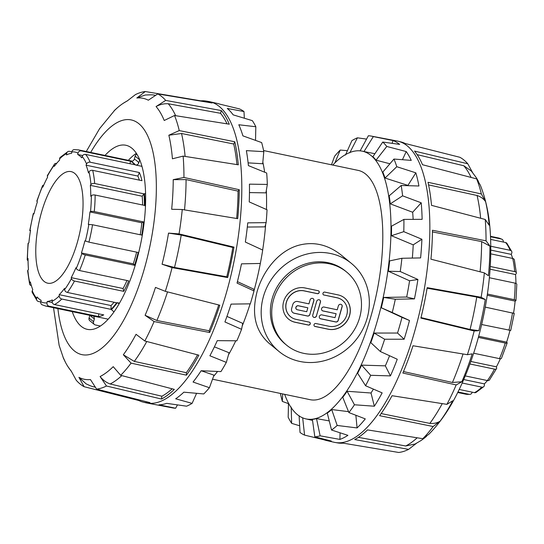 <?xml version="1.0" encoding="UTF-8"?>
<svg xmlns="http://www.w3.org/2000/svg" width="544" height="544" viewBox="0 0 544 544"><rect width="100%" height="100%" fill="white"/><g stroke="black" fill="none" stroke-linecap="round" stroke-linejoin="round"><path stroke-width="0.82" d="M299.887 361.454A56.998 52.027 129.4 0 0 362.454 329.977A56.998 52.027 129.4 0 0 351.41 263.418A56.998 52.027 129.4 0 0 263.405 296.609A56.998 52.027 129.4 0 0 279.106 351.553A56.998 52.027 129.4 0 0 299.887 361.454M279.106 351.553L269.069 343.318C255.272 331.017 251.294 313.732 257.128 291.462C263.391 269.81 279.5 250.247 299.227 245.12C314.099 241.366 328.141 244.725 341.367 255.184L351.41 263.418M212.52 379.202L310.175 399.69A117.13 43.2 -78.2 0 0 371.205 315.391A117.13 43.2 -78.2 0 0 358.272 170.415L263.575 150.552M474.164 330.99L478.822 330.67A143.521 52.931 -78.2 0 0 485.275 299.547L481.148 297.276L427.19 287.654A153.796 56.719 101.8 0 1 420.886 318.084L474.164 330.99A151.708 55.95 101.8 0 1 467.405 354.702L413.005 345.753A153.796 56.719 101.8 0 1 402.866 373.041L456.178 384.934L461.856 381.759A143.521 52.931 -78.2 0 0 472.219 353.852L467.405 354.702M456.178 384.934A151.708 55.95 101.8 0 1 446.91 404.355L392.054 395.706A153.796 56.719 101.8 0 1 379.637 415.698L433.153 426.51L440.096 421.199A143.521 52.931 -78.2 0 0 452.798 400.751L446.91 404.355M433.153 426.51A151.708 55.95 101.8 0 1 422.783 438.688L367.54 429.91A153.796 56.719 101.8 0 1 354.722 439.566L408.585 449.385L416.854 442.979M299.118 415.677L300.016 432.46A153.401 56.576 -78.2 0 0 304.565 435.105L324.102 439.831A153.748 56.705 -78.2 0 0 326.414 440.504L334.036 442.252A153.898 56.76 -78.2 0 0 335.192 442.483A153.898 56.76 -78.2 0 0 421.559 303.375A153.898 56.76 -78.2 0 0 398.371 141.284L400.948 141.923A153.796 56.719 101.8 0 1 405.287 143.521L459.87 157.291A151.708 55.95 101.8 0 1 467.779 163.778L414.514 151.089A153.796 56.719 101.8 0 1 422.498 164.723L476.632 178.888L480.325 185.157C486.186 199.961 489.559 216.682 490.443 235.307C491.722 261.072 489.348 288.306 483.303 317.009C477.387 344.808 468.874 369.947 457.756 392.435C449.596 409.034 439.98 422.96 428.91 434.214L422.783 438.688M358.421 437.362L405.722 445.985L415.052 444.026L420.872 440.626A143.521 52.931 -78.2 0 0 426.55 436.281M408.585 449.385A151.708 55.95 101.8 0 1 398.698 452.465L343.182 443.163A153.796 56.719 101.8 0 1 337.804 442.932L335.192 442.483M472.811 172.992L467.779 163.778M478.421 181.431A143.521 52.931 -78.2 0 0 476.088 177.412L471.288 170.972L463.801 165.75L417.153 154.639M476.632 178.888A151.708 55.95 101.8 0 1 481.352 193.95L428.006 182.301A153.796 56.719 101.8 0 1 431.508 205.346L485.228 219.477L489.172 225.236A143.521 52.931 -78.2 0 0 485.595 201.668L481.352 193.95M485.228 219.477A151.708 55.95 101.8 0 1 486.044 240.829L432.46 230.262A153.796 56.719 101.8 0 1 430.943 259.196L484.364 272.891L488.417 275.706A143.521 52.931 -78.2 0 0 489.967 246.106L486.044 240.829M484.364 272.891A151.708 55.95 101.8 0 1 481.148 297.276M398.371 141.284A153.898 56.76 -78.2 0 0 397.222 141.025L371.334 136.102A153.401 56.576 -78.2 0 0 368.37 135.755L360.114 150.906M421.008 317.587L470.05 329.467L478.822 330.67M485.275 299.547L476.762 297.051L427.101 288.198M470.05 329.467A148.954 54.937 -78.2 0 0 476.762 297.051M403.485 371.566L452.431 382.48L461.856 381.759M489.967 246.106L481.63 241.597L432.439 231.9M480.073 271.789A148.954 54.937 -78.2 0 0 481.63 241.597M381.154 413.562L429.842 423.395C433.752 423.735 437.165 423.001 440.096 421.199M485.595 201.668C483.63 198.818 480.794 196.758 477.074 195.486L428.57 184.899M480.651 218.273A148.954 54.937 -78.2 0 0 477.074 195.486M471.07 177.432A148.954 54.937 -78.2 0 0 463.801 165.75M405.722 445.985A148.954 54.937 -78.2 0 0 417.173 437.798M429.842 423.395A148.954 54.937 -78.2 0 0 442.252 403.621M452.431 382.48A148.954 54.937 -78.2 0 0 463.046 353.981M347.405 150.681L340.238 150.056A153.401 56.576 -78.2 0 0 334.58 156.291L331.48 164.798M366.54 139.101L357.422 137.816A153.401 56.576 -78.2 0 0 351.907 140.624L345.46 155.04M326.414 440.504A153.748 56.705 -78.2 0 0 331.303 441.041L314.833 436.825A153.401 56.576 -78.2 0 0 320.13 435.826L339.912 439.416A153.748 56.705 -78.2 0 0 347.908 435.35L331.541 430.025A153.401 56.576 -78.2 0 0 337.185 425.462L357.082 427.931A153.748 56.705 -78.2 0 0 365.289 418.894L348.888 412.57A153.401 56.576 -78.2 0 0 354.464 404.777L374.354 406.218A153.748 56.705 -78.2 0 0 382.153 392.884L365.588 385.75A153.401 56.576 -78.2 0 0 370.682 375.306L390.436 375.897A153.748 56.705 -78.2 0 0 397.256 359.251L380.412 351.553A153.401 56.576 -78.2 0 0 384.649 339.232L404.138 339.218A153.748 56.705 -78.2 0 0 409.476 320.491L392.258 312.514A153.401 56.576 -78.2 0 0 395.318 299.234L414.446 298.894A153.748 56.705 -78.2 0 0 417.901 279.48L400.241 271.538A153.401 56.576 -78.2 0 0 401.9 258.278L420.6 257.917A153.748 56.705 -78.2 0 0 421.913 239.258L403.777 231.656A153.401 56.576 -78.2 0 0 403.913 219.402L422.13 219.334A153.748 56.705 -78.2 0 0 421.212 202.81L402.594 195.826A153.401 56.576 -78.2 0 0 401.2 185.49L418.934 185.994A153.748 56.705 -78.2 0 0 415.847 172.836L396.787 166.709A153.401 56.576 -78.2 0 0 393.965 159.052L411.25 160.378A153.748 56.705 -78.2 0 0 406.225 151.558L386.791 146.465A153.401 56.576 -78.2 0 0 382.738 142.052L399.643 144.384A153.748 56.705 -78.2 0 0 393.047 140.556L373.334 136.585A153.401 56.576 -78.2 0 0 371.334 136.102M288.483 403.138L288.177 417.255A153.401 56.576 -78.2 0 0 291.645 423.348L299.656 425.782M280.425 393.448A153.401 56.576 -78.2 0 0 282.336 401.424L288.47 403.634M357.082 427.931L355.871 415.276M354.464 404.777L347.12 391.272A136.802 50.456 101.8 0 1 342.768 397.344L348.888 412.57M374.354 406.218L371.008 393.006L347.12 391.272M371.008 393.006A137.224 50.606 -78.2 0 0 373.408 389.123M370.682 375.306L361.617 365.126A136.802 50.456 101.8 0 1 357.646 373.272L365.588 385.75M390.436 375.897L385.342 365.847L361.617 365.126M385.342 365.847A137.224 50.606 -78.2 0 0 389.565 355.742M384.649 339.232L374.122 333.057A136.802 50.456 101.8 0 1 370.818 342.666L380.412 351.553M404.138 339.218L397.535 333.037L374.122 333.057M397.535 333.037A137.224 50.606 -78.2 0 0 401.996 317.37L409.476 320.491M395.318 299.234L383.704 297.432A136.802 50.456 101.8 0 1 381.317 307.788L392.258 312.514M381.317 307.788L401.996 317.37M414.446 298.894L406.681 297.024L383.704 297.432M406.681 297.024A137.224 50.606 -78.2 0 0 409.571 280.779L417.901 279.48M401.9 258.278L389.654 260.896A136.802 50.456 101.8 0 1 388.362 271.238L400.241 271.538M388.362 271.238L409.571 280.779M412.332 258.074A137.224 50.606 -78.2 0 0 413.216 244.848L421.913 239.258M403.913 219.402L391.53 226.161A136.802 50.456 101.8 0 1 391.428 235.715L403.777 231.656M391.428 235.715L413.216 244.848M413.154 219.361A137.224 50.606 -78.2 0 0 412.651 212.248L421.212 202.81M401.2 185.49L389.198 195.799A136.802 50.456 101.8 0 1 390.286 203.864L402.594 195.826M390.286 203.864L412.651 212.248M408.007 185.674A137.224 50.606 -78.2 0 0 407.925 185.395L415.847 172.836M393.965 159.052L382.826 172.067A136.802 50.456 101.8 0 1 385.03 178.044L396.787 166.709M385.03 178.044L407.925 185.395M402.444 159.691L406.225 151.558M382.738 142.052L372.885 156.726A136.802 50.456 101.8 0 1 376.04 160.16L386.791 146.465M376.04 160.16L389.919 163.778M392.102 143.33L393.047 140.556M332.765 165.063A136.796 50.449 101.8 0 1 361.964 151.103L362.474 151.198A136.802 50.456 101.8 0 1 363.984 151.552L373.334 136.585M363.984 151.552L374.898 153.721M349.765 152.85L357.422 137.816M334.859 162.921L340.238 150.056M361.964 151.103A136.796 50.449 101.8 0 1 387.858 271.041A136.796 50.449 101.8 0 1 325.135 414.127A136.796 50.449 101.8 0 1 305.796 418.86A136.796 50.449 101.8 0 1 296.983 414.29A136.796 50.449 101.8 0 1 284.668 394.339M329.263 420.927L316.506 418.588A136.802 50.456 101.8 0 1 312.378 419.363L314.833 436.825M348.514 411.645L331.697 409.544A136.802 50.456 101.8 0 1 327.298 413.1L331.541 430.025M324.102 439.831L324.176 439.232M339.912 439.416L340.054 432.813M320.13 435.826L316.506 418.588M304.565 435.105L302.668 417.738M291.645 423.348L291.203 407.055M282.336 401.424L282.669 393.917M337.185 425.462L331.697 409.544M84.13 386.709L138.713 400.479A153.796 56.719 -78.2 0 0 143.052 402.077A153.796 56.719 -78.2 0 0 149.974 402.635L96.601 389.096L90.44 379.549A143.521 52.931 101.8 0 1 78.921 377.346L84.13 386.709A151.708 55.95 -78.2 0 1 76.221 380.222L71.189 371.008A143.521 52.931 101.8 0 1 67.912 366.588A143.521 52.931 101.8 0 1 63.022 357.061L65.579 362.569M96.601 389.096A151.708 55.95 -78.2 0 0 106.488 386.009L161.514 399.038A153.796 56.719 -78.2 0 0 174.325 389.382L120.686 375.312L113.213 366.663A143.521 52.931 101.8 0 1 100.103 376.536L106.488 386.009M120.686 375.312A151.708 55.95 -78.2 0 0 131.056 363.134L186.422 375.17A153.796 56.719 -78.2 0 0 198.846 355.178L144.813 340.986L136.048 334.302A143.521 52.931 101.8 0 1 123.345 354.756L131.056 363.134M144.813 340.986A151.708 55.95 -78.2 0 0 154.081 321.558L209.658 332.513A153.796 56.719 -78.2 0 0 219.79 305.225L165.308 291.326L155.475 287.402A143.521 52.931 101.8 0 1 145.105 315.316L154.081 321.558M165.308 291.326A151.708 55.95 -78.2 0 0 168.851 279.609A151.708 55.95 -78.2 0 0 172.06 267.614L227.671 277.556A153.796 56.719 -78.2 0 0 233.981 247.126L179.051 233.906L168.524 233.104A143.521 52.931 101.8 0 1 162.078 264.228L172.06 267.614M179.051 233.906A151.708 55.95 -78.2 0 0 182.26 209.515L237.728 218.668A153.796 56.719 -78.2 0 0 239.251 189.727L183.947 177.46L173.223 179.663A143.521 52.931 101.8 0 1 171.666 209.263L182.26 209.515M183.947 177.46A151.708 55.95 -78.2 0 0 183.131 156.108L238.299 164.812A153.796 56.719 -78.2 0 0 234.797 141.773L179.248 130.58L168.844 135.225A143.521 52.931 101.8 0 1 172.428 158.794L183.131 156.108M179.248 130.58A151.708 55.95 -78.2 0 0 174.529 115.512L229.289 124.195A153.796 56.719 -78.2 0 0 221.299 110.561L165.682 100.409L156.06 106.549A143.521 52.931 101.8 0 1 164.227 120.496L174.529 115.512M165.682 100.409A151.708 55.95 -78.2 0 0 157.774 93.922L212.072 102.993A153.796 56.719 -78.2 0 0 206.196 101.068A153.796 56.719 -78.2 0 0 200.818 100.837L145.302 91.535L136.816 98.008A143.521 52.931 101.8 0 1 148.328 100.212L157.774 93.922M145.302 91.535A151.708 55.95 -78.2 0 0 135.415 94.615L127.146 101.021A143.521 52.931 101.8 0 0 123.128 103.374L127.323 100.83M117.45 107.719L114.043 110.894A143.521 52.931 101.8 0 1 123.128 103.374M206.196 101.068L208.808 101.517A153.898 56.76 101.8 0 1 209.964 101.748A153.898 56.76 101.8 0 1 226.576 292.135A153.898 56.76 101.8 0 1 146.778 402.975A153.898 56.76 101.8 0 1 145.629 402.716L143.052 402.077M155.176 95.302A148.954 54.937 101.8 0 0 154.054 95.078A148.954 54.937 101.8 0 0 151.511 94.806L145.336 94.996L136.816 98.008M221.299 110.561L220.524 113.295L168.246 103.748C164.023 103.51 159.956 104.441 156.06 106.549M168.246 103.748A148.954 54.937 101.8 0 1 175.637 115.688M138.904 399.826L138.713 400.479M234.797 141.773L233.73 144.017L181.519 133.491L168.844 135.225M181.519 133.491A148.954 54.937 101.8 0 1 185.11 156.42M100.103 376.536C102.843 380.025 106.196 382.514 110.167 383.982L161.881 396.222A150.919 55.658 -78.2 0 0 172.19 388.824M161.881 396.222L161.514 399.038M239.251 189.727L238.054 191.134L186.075 179.595L173.223 179.663M186.075 179.595A148.954 54.937 101.8 0 1 184.511 209.889M233.981 247.126L232.839 247.479L181.213 235.056L168.524 233.104M162.078 264.228L174.495 267.464L226.76 276.808A150.919 55.658 -78.2 0 0 232.839 247.479M226.76 276.808L227.671 277.556M123.345 354.756L134.286 361.4L186.334 372.708A150.919 55.658 -78.2 0 0 197.54 354.831M186.334 372.708L186.422 375.17M145.105 315.316L156.876 320.484L209.114 330.772L209.658 332.513M167.518 291.89A148.954 54.937 101.8 0 1 156.876 320.484M227.052 123.842A150.919 55.658 -78.2 0 0 220.524 113.295M78.921 377.346L86.102 383.853L90.46 385.839A148.954 54.937 101.8 0 0 92.902 386.614L95.03 387.144M236.953 164.601A150.919 55.658 -78.2 0 0 233.73 144.017M236.64 218.484A150.919 55.658 -78.2 0 0 238.054 191.134M128.343 160.33A94.044 34.687 101.8 0 1 136.394 153.313M105.012 155.434A94.044 34.687 101.8 0 1 125.902 145.262A94.044 34.687 101.8 0 1 145.5 205.374A94.044 34.687 101.8 0 1 119.748 302.709A94.044 34.687 101.8 0 1 87.285 329.344A94.044 34.687 101.8 0 1 72.243 311.63M181.213 235.056A148.954 54.937 101.8 0 1 174.495 267.464M146.764 341.496A148.954 54.937 101.8 0 1 134.286 361.4M121.822 375.612A148.954 54.937 101.8 0 1 110.167 383.982M94.928 387.008A148.954 54.937 101.8 0 1 92.902 386.614M209.114 330.772A150.919 55.658 -78.2 0 0 218.722 304.953M209.964 101.748L217.586 103.496A153.748 56.705 101.8 0 1 219.898 104.169L239.435 108.895A153.401 56.576 101.8 0 1 243.984 111.54L227.297 108.467A153.748 56.705 101.8 0 1 233.158 114.852L252.355 120.652A153.401 56.576 101.8 0 1 255.823 126.745L238.802 124.76A153.748 56.705 101.8 0 1 242.903 135.857L261.664 142.576A153.401 56.576 101.8 0 1 263.799 151.66L246.364 150.627A153.748 56.705 101.8 0 1 248.39 165.607L266.689 173.033A153.401 56.576 101.8 0 1 267.328 184.436L249.431 184.151A153.748 56.705 101.8 0 1 249.234 201.906L267.043 209.773A153.401 56.576 101.8 0 1 266.138 222.646L247.758 222.85A153.748 56.705 101.8 0 1 245.351 242.06L262.704 250.063A153.401 56.576 101.8 0 1 260.324 263.459L241.482 263.847A153.748 56.705 101.8 0 1 237.048 283.091L254 290.918A153.401 56.576 101.8 0 1 252.205 297.418A153.401 56.576 101.8 0 1 250.322 303.838L231.057 304.11A153.748 56.705 101.8 0 1 224.924 321.96L241.57 329.31A153.401 56.576 101.8 0 1 236.858 340.802L217.274 340.646A153.748 56.705 101.8 0 1 209.889 355.776L226.331 362.392A153.401 56.576 101.8 0 1 220.946 371.593L201.137 370.743A153.748 56.705 101.8 0 1 193.059 382.038L209.42 387.709A153.401 56.576 101.8 0 1 203.762 393.944L183.852 392.176A153.748 56.705 101.8 0 1 175.678 398.793L192.093 403.376A153.401 56.576 101.8 0 1 186.578 406.184L166.702 403.356A153.748 56.705 101.8 0 1 159.032 404.797L175.63 408.245A153.401 56.576 101.8 0 1 172.666 407.898L146.778 402.975M243.984 111.54L244.344 118.218M255.823 126.745L255.53 140.366M263.799 151.66L262.691 163.751L248.112 162.867M249.465 192.59L265.921 192.862L267.328 184.436M247.316 227.052L264.948 226.862L266.138 222.646M254 290.918L253.864 289.211L237.422 281.622M241.57 329.31L242.719 323.374L226.943 316.411M226.331 362.392L229.085 352.757L214.39 346.854M209.42 387.709L213.989 375.17L201.158 370.743M213.554 376.373A136.796 50.449 -78.2 0 0 217.566 371.457M228.507 354.797A136.796 50.449 -78.2 0 0 235.776 340.796M242.189 326.087A136.796 50.449 -78.2 0 0 250.124 303.844M253.987 290.734A136.796 50.449 -78.2 0 0 260.814 260.902M262.664 250.043A136.796 50.449 -78.2 0 0 265.676 224.291M266.472 209.515A136.796 50.449 -78.2 0 0 266.322 190.448M264.636 172.196A136.796 50.449 -78.2 0 0 262.84 162.153M177.46 404.899L175.63 408.245M196.595 393.319L192.093 403.376M481.63 324.516L510.728 330.426L514.25 313.432L485.255 307.129M487.404 294.046L514.264 299.683A2.849 0.755 5.6 0 1 515.95 300.546A2.849 0.755 5.6 0 1 515.705 300.812L515.127 301.104A75.521 27.853 101.8 0 1 513.563 313.106M515.127 301.104L487.227 295.249M515.95 300.546L516.8 284.328A2.849 1.292 -179.8 0 0 515.134 283.145L489.369 277.739M490.26 266.485L514.692 271.612A2.849 1.666 -4.8 0 1 516.365 272.966A2.849 1.666 -4.8 0 1 516.12 273.748L515.535 274.536A75.521 27.853 101.8 0 1 515.943 283.397M515.535 274.536L490.083 269.198M516.365 272.966L514.372 259.855A2.849 2.081 166.8 0 0 512.693 258.448L490.763 253.851M490.79 246.255L510.143 250.308A2.849 2.326 -22.3 0 1 511.775 251.58A2.849 2.326 -22.3 0 1 511.734 253.205L511.231 254.374A75.521 27.853 101.8 0 1 512.666 258.441M511.231 254.374L490.804 250.09M511.775 251.58L506.892 243.284A2.849 2.55 139.2 0 0 505.58 242.522L490.627 239.387M490.518 236.756L501.31 239.02A2.849 2.632 -62.2 0 1 503.268 242.032M472.158 392.17A2.849 2.632 -96 0 1 469.125 394.318L457.987 391.979M459.224 389.456L474.463 392.652A2.849 2.543 63.1 0 0 476.02 392.455L483.8 386.621A2.849 2.312 -134.8 0 1 481.787 387.138L462.21 383.03M487.41 380.562A75.521 27.853 101.8 0 1 484.391 383.874L484.384 385.138A2.849 2.312 -134.8 0 1 483.8 386.621M484.391 383.874L463.746 379.542M465.283 375.918L487.383 380.555A2.849 2.06 36.3 0 0 489.491 379.943L496.55 368.574A2.849 1.639 -151.9 0 1 494.482 369.131L469.928 363.984M500.344 358.734A75.521 27.853 101.8 0 1 496.407 366.833L496.631 367.778A2.849 1.639 -151.9 0 1 496.55 368.574M496.407 366.833L470.832 361.468M473.64 353.219L499.487 358.639A2.849 1.265 23.2 0 0 501.48 358.244L507.158 342.951A2.849 0.721 -162.2 0 1 505.281 343.046L478.366 337.402M509.973 330.432A75.521 27.853 101.8 0 1 506.627 342.149L507.042 342.625A2.849 0.721 -162.2 0 1 507.158 342.951M506.627 342.149L478.672 336.28M123.746 291.36L74.487 281.03A2.849 1.639 -151.9 0 1 71.448 278.589L71.223 277.644A75.521 27.853 -78.2 0 0 75.963 267.716L76.276 268.471A2.849 1.265 23.2 0 0 79.492 270.538L128.751 280.874A79.798 29.43 101.8 0 1 123.746 291.36L123.073 288.517A75.521 27.853 -78.2 0 0 126.976 280.5M71.223 277.644L123.073 288.517M111.051 309.366L61.792 299.03A2.849 2.312 -134.8 0 1 59.201 295.95L59.208 294.678A75.521 27.853 -78.2 0 0 64.505 288.456L64.6 289.605A2.849 2.06 36.3 0 0 67.388 292.454L116.647 302.79A79.798 29.43 101.8 0 1 111.051 309.366L111.058 305.558A75.521 27.853 -78.2 0 0 114.077 302.246M59.208 294.678L111.058 305.558M98.382 316.547L49.123 306.211A2.849 2.632 -96 0 1 46.995 302.872L47.219 301.478A75.521 27.853 -78.2 0 0 52.278 299.9L52.142 301.267A2.849 2.543 63.1 0 0 54.468 304.552L103.727 314.881A79.798 29.43 101.8 0 1 98.382 316.547L98.824 313.854M47.219 301.478L52.292 302.539M40.732 301.968L38.42 301.478A2.849 2.55 -40.8 0 1 36.672 298.309L37.094 296.997A75.521 27.853 -78.2 0 0 41.133 300.315L40.786 301.689A2.849 2.632 117.8 0 0 42.051 304.756L45.621 306.048A79.798 29.43 -78.2 0 0 49.123 306.211M31.334 285.559L31.307 285.552A2.849 2.081 -13.2 0 1 29.628 284.145A2.849 2.081 -13.2 0 1 29.811 282.948L30.362 281.921A75.521 27.853 -78.2 0 0 32.769 289.626L32.266 290.795A2.849 2.326 157.7 0 0 32.225 292.42L37.108 300.716M28.057 260.603A2.849 1.292 0.2 0 1 27.2 259.672A2.849 1.292 0.2 0 1 27.458 259.134L28.05 258.55A75.521 27.853 -78.2 0 0 28.465 269.464L27.88 270.252A2.849 1.666 175.2 0 0 27.635 271.034L29.628 284.145M30.437 230.894L29.75 230.568L30.512 230.432A75.521 27.853 -78.2 0 0 28.873 242.896L28.295 243.188A2.849 0.755 -174.4 0 0 28.05 243.454L27.2 259.672M129.948 163.724L130.567 161.248A79.798 29.43 101.8 0 1 134.837 164.75L85.585 154.414A2.849 2.55 139.2 0 0 82.144 156.502L81.722 157.814A75.521 27.853 -78.2 0 0 77.683 154.496L78.03 153.122A2.849 2.632 -62.2 0 1 81.314 150.912A79.798 29.43 -78.2 0 0 78.384 149.852L74.12 149.641A2.849 2.632 84 0 0 71.828 151.932L71.597 153.333A75.521 27.853 -78.2 0 0 66.538 154.904L66.674 153.537A2.849 2.543 -116.9 0 1 67.98 151.545L60.2 157.379A2.849 2.312 45.2 0 0 59.616 158.862L59.609 160.126A75.521 27.853 -78.2 0 0 54.312 166.355L54.216 165.199A2.849 2.06 -143.7 0 1 54.509 164.057L47.45 175.426A2.849 1.639 28.1 0 0 47.369 176.222L47.593 177.167A75.521 27.853 -78.2 0 0 42.86 187.095L42.548 186.334A2.849 1.265 -156.8 0 1 42.52 185.756L36.842 201.049A2.849 0.721 17.8 0 0 36.958 201.375L37.373 201.851A75.521 27.853 -78.2 0 0 33.925 213.976L33.272 213.574L34.027 213.568M42.52 185.756A2.849 1.265 -156.8 0 1 43.656 185.266M54.509 164.057A2.849 2.06 -143.7 0 1 56.59 163.438M67.98 151.545A2.849 2.543 -116.9 0 1 69.537 151.348L71.842 151.83M77.683 154.496L82.661 155.543M81.314 150.912L130.567 161.248M86.55 164.009A2.849 2.326 -22.3 0 1 90.148 162.207L139.407 172.543A79.798 29.43 101.8 0 1 141.957 180.676L92.698 170.347A2.849 2.081 166.8 0 0 89.005 171.856L88.461 172.89A75.521 27.853 -78.2 0 0 86.047 165.186L86.55 164.009A76.949 28.376 101.8 0 0 82.144 156.502M86.047 165.186L137.897 176.066L139.407 172.543M139.339 180.132A75.521 27.853 -78.2 0 0 137.897 176.066M90.936 184.552A2.849 1.666 -4.8 0 1 94.697 183.512L143.956 193.841A79.798 29.43 101.8 0 1 144.398 205.374L95.139 195.044A2.849 1.292 -179.8 0 0 91.358 195.677L90.766 196.262A75.521 27.853 -78.2 0 0 90.352 185.348L90.936 184.552A76.949 28.376 101.8 0 0 89.005 171.856M90.352 185.348L142.202 196.228L143.956 193.841M142.61 205A75.521 27.853 -78.2 0 0 142.202 196.228M90.522 211.623A2.849 0.755 5.6 0 1 94.268 211.582L143.528 221.911A79.798 29.43 101.8 0 1 141.794 235.083L92.534 224.754L88.305 224.38A75.521 27.853 -78.2 0 0 89.95 211.915L90.522 211.623A76.949 28.376 101.8 0 0 91.358 195.677M89.95 211.915L141.8 222.788L143.528 221.911M140.236 234.756A75.521 27.853 -78.2 0 0 141.8 222.788M119.143 303.763L117.314 302.695L119.496 303.151M145.479 205.924L144.915 205.809L145.479 205.89M141.984 166.348L135.463 164.982C137.088 165.145 138.21 164.424 138.829 162.819L139.679 159.834A2.849 2.604 -50.6 0 1 139.72 159.712M81.444 252.953A75.521 27.853 -78.2 0 0 84.891 240.836L88.93 242.141L138.19 252.47A79.798 29.43 101.8 0 1 134.538 265.275L85.279 254.946A2.849 0.721 -162.2 0 1 81.858 253.436L81.444 252.953L133.294 263.833A75.521 27.853 -78.2 0 0 136.639 252.144M134.538 265.275L133.294 263.833M100.388 326.012L95.39 324.965A2.849 2.604 -50.6 0 1 93.561 321.722L94.411 318.743L93.813 316.152M89.835 315.323L89.066 318.036A2.849 2.604 129.4 0 0 89.848 320.783L94.35 324.469M41.412 212.643A56.998 21.019 -78.2 0 0 47.709 283.186A56.998 21.019 -78.2 0 0 79.982 231.717A56.998 21.019 -78.2 0 0 71.108 171.618A56.998 21.019 -78.2 0 0 41.412 212.643M136.932 154.163A2.849 2.604 129.4 0 0 135.177 156.142L134.327 159.127C133.708 160.738 132.586 161.459 130.968 161.289A79.798 29.43 101.8 0 1 135.463 164.982M145.595 193.759L144.446 193.657A79.798 29.43 101.8 0 1 144.915 205.809M117.314 302.695A79.798 29.43 101.8 0 1 111.418 309.624L113.968 311.902M344.563 297.996A18.136 16.551 -50.6 0 1 348.017 319.165A18.136 16.551 -50.6 0 1 328.127 329.154L314.928 326.38A1.557 1.421 -50.6 0 1 314.405 326.148M342.591 300.397A15.028 13.716 129.4 0 0 342.55 300.363A15.028 13.716 129.4 0 0 337.069 297.752L323.87 294.984A1.557 1.421 -50.6 0 1 323.354 294.746M323.966 295.059A1.557 1.421 -50.6 0 1 323.095 292.971A1.557 1.421 -50.6 0 1 324.802 292.114L338.001 294.882A18.136 16.551 -50.6 0 1 344.61 298.03A18.136 16.551 -50.6 0 1 348.126 319.206A18.136 16.551 -50.6 0 1 328.216 329.222L315.017 326.454A1.557 1.421 -50.6 0 1 314.153 324.374A1.557 1.421 -50.6 0 1 315.86 323.51L329.059 326.284A15.028 13.716 129.4 0 0 345.549 317.982A15.028 13.716 129.4 0 0 342.638 300.438A15.028 13.716 129.4 0 0 337.164 297.826L323.87 294.984M319.838 300.084A2.074 1.89 -50.6 0 1 320.362 302.042L316.452 315.785A2.074 1.89 -50.6 0 1 313.296 317.023M316.54 315.853A2.074 1.89 -50.6 0 1 313.337 317.064A2.074 1.89 -50.6 0 1 312.766 315.064L316.683 301.328A2.074 1.89 -50.6 0 1 319.879 300.118A2.074 1.89 -50.6 0 1 320.45 302.117L316.452 315.785M305 287.96L318.199 290.727A1.557 1.421 -50.6 0 1 319.07 292.815A1.557 1.421 -50.6 0 1 317.363 293.672L304.164 290.904A15.028 13.716 129.4 0 0 287.667 299.2A15.028 13.716 129.4 0 0 290.584 316.751A15.028 13.716 129.4 0 0 296.058 319.362L309.257 322.13A1.557 1.421 -50.6 0 1 310.128 324.21A1.557 1.421 -50.6 0 1 308.421 325.074L295.222 322.306A18.136 16.551 -50.6 0 1 288.612 319.151A18.136 16.551 -50.6 0 1 285.097 297.976A18.136 16.551 -50.6 0 1 305 287.96M318.723 290.965A1.557 1.421 -50.6 0 1 317.274 293.597L304.076 290.829A15.028 13.716 129.4 0 0 287.579 299.132A15.028 13.716 129.4 0 0 290.489 316.676A15.028 13.716 129.4 0 0 290.537 316.71M309.781 322.361A1.557 1.421 -50.6 0 1 308.332 324.999L295.134 322.232A18.136 16.551 -50.6 0 1 288.565 319.117M336.131 313.725L322.932 310.957A2.074 1.89 -50.6 0 1 321.776 308.176A2.074 1.89 -50.6 0 1 324.047 307.034L337.246 309.801L338.361 305.878A2.074 1.89 -50.6 0 1 341.564 304.667A2.074 1.89 -50.6 0 1 342.135 306.666L338.225 320.402A2.074 1.89 -50.6 0 1 335.777 321.973L320.695 318.811A2.074 1.89 -50.6 0 1 319.539 316.03A2.074 1.89 -50.6 0 1 321.81 314.881L335.009 317.648L336.131 313.725L322.837 310.882A2.074 1.89 -50.6 0 1 322.13 310.563M341.516 304.633A2.074 1.89 -50.6 0 1 342.047 306.592L338.13 320.334A2.074 1.89 -50.6 0 1 335.689 321.898L320.606 318.736A2.074 1.89 -50.6 0 1 319.892 318.41M313.235 298.704A2.074 1.89 -50.6 0 1 313.766 300.662L309.849 314.398A2.074 1.89 -50.6 0 1 307.408 315.962L294.209 313.194A4.148 3.781 -50.6 0 1 292.74 312.514M309.937 314.473A2.074 1.89 -50.6 0 1 307.496 316.037L294.297 313.269A4.148 3.781 -50.6 0 1 292.788 312.548A4.148 3.781 -50.6 0 1 291.645 308.557L292.76 304.626A4.148 3.781 -50.6 0 1 297.65 301.498L308.965 303.872L310.08 299.941A2.074 1.89 -50.6 0 1 313.283 298.738A2.074 1.89 -50.6 0 1 313.854 300.737L309.849 314.398M297.303 309.74L306.728 311.719L307.843 307.795L298.418 305.816A2.074 1.89 129.4 0 0 296.548 309.38A2.074 1.89 129.4 0 0 297.303 309.74M307.843 307.795L298.33 305.742A2.074 1.89 129.4 0 0 296.5 309.346M329.365 263.799A47.308 43.187 129.4 0 0 277.433 289.925A47.308 43.187 129.4 0 0 286.606 345.168A47.308 43.187 129.4 0 0 349.996 335.981A47.308 43.187 129.4 0 0 346.61 272.02A47.308 43.187 129.4 0 0 329.365 263.799M286.606 345.168L285.253 344.06A47.308 43.187 -50.6 0 1 276.087 288.823A47.308 43.187 -50.6 0 1 328.018 262.691A47.308 43.187 -50.6 0 1 345.263 270.912L346.61 272.02M57.902 308.625A119.918 44.227 -78.2 0 0 94.37 352.859A119.918 44.227 -78.2 0 0 144.459 268.362A119.918 44.227 -78.2 0 0 141.95 126.711A119.918 44.227 -78.2 0 0 90.664 152.429M469.125 394.318A79.798 29.43 101.8 0 1 465.616 394.148L457.728 392.496M481.787 387.138A79.798 29.43 101.8 0 1 474.463 392.652M494.482 369.131A79.798 29.43 101.8 0 1 487.383 380.555M505.281 343.046A79.798 29.43 101.8 0 1 499.487 358.639M512.53 312.854A79.798 29.43 101.8 0 1 508.926 330.242M515.134 283.145A79.798 29.43 101.8 0 1 514.264 299.683M512.693 258.448A79.798 29.43 101.8 0 1 514.692 271.612M505.58 242.522A79.798 29.43 101.8 0 1 510.143 250.308M490.491 236.3L498.379 237.952A79.798 29.43 101.8 0 1 501.31 239.02M138.054 255.129A79.798 29.43 101.8 0 1 134.953 265.724M90.148 162.207A79.798 29.43 -78.2 0 0 85.585 154.414M94.697 183.512A79.798 29.43 -78.2 0 0 92.698 170.347M94.268 211.582A79.798 29.43 -78.2 0 0 95.139 195.044M88.93 242.141A79.798 29.43 -78.2 0 0 92.534 224.754M79.492 270.538A79.798 29.43 -78.2 0 0 85.279 254.946M67.388 292.454A79.798 29.43 -78.2 0 0 74.487 281.03M54.468 304.552A79.798 29.43 -78.2 0 0 61.792 299.03M88.849 224.318A76.949 28.376 101.8 0 1 85.374 241.087M71.828 151.932A76.949 28.376 101.8 0 1 78.03 153.122M59.616 158.862A76.949 28.376 101.8 0 1 66.674 153.537M47.369 176.222A76.949 28.376 101.8 0 1 54.216 165.199M36.958 201.375A76.949 28.376 101.8 0 1 42.548 186.334M29.968 230.486A76.949 28.376 101.8 0 1 33.442 213.724M27.458 259.134A76.949 28.376 101.8 0 1 28.295 243.188M29.811 282.948A76.949 28.376 101.8 0 1 27.88 270.252M36.672 298.309A76.949 28.376 101.8 0 1 32.266 290.795M46.995 302.872A76.949 28.376 101.8 0 1 40.786 301.689M59.201 295.95A76.949 28.376 101.8 0 1 52.142 301.267M71.448 278.589A76.949 28.376 101.8 0 1 64.6 289.605M81.858 253.436A76.949 28.376 101.8 0 1 76.276 268.471M90.222 315.404A82.647 30.478 -78.2 0 0 94.411 318.743M93.561 321.722L89.066 318.036M138.829 162.819A82.647 30.478 -78.2 0 0 134.327 159.127M135.177 156.142L139.679 159.834M305.796 418.86L312.528 420.403M63.675 358.843L59.153 345.44L53.509 307.7M86.272 151.504L99.6 128.642L115.09 109.786M67.912 366.588L71.318 371.341M154.054 95.078L155.224 95.275M469.88 394.359L465.616 394.148M501.949 239.244L498.379 237.952M132.41 161.18L78.384 149.852M108.174 319.172L45.621 306.048M29.75 230.568L33.272 213.574"/></g></svg>
